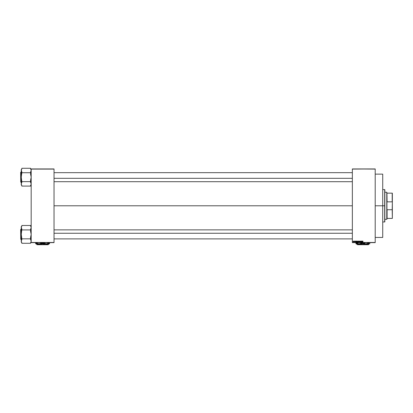 <?xml version="1.0" encoding="UTF-8"?>
<svg xmlns="http://www.w3.org/2000/svg" width="413" height="413" viewBox="0 0 413 413"><rect width="100%" height="100%" fill="white"/><g stroke="black" fill="none" stroke-linecap="round" stroke-linejoin="round"><path stroke-width="0.62" d="M54.031 205.782L352.351 205.782L54.031 205.782M352.351 168.943L375.21 168.943L352.351 168.943L375.21 169.093L375.21 242.472L352.351 242.472L352.351 168.943M352.351 242.622L375.21 242.622L375.21 168.943L352.351 169.093L352.351 242.472L375.21 242.622L352.351 242.622M355.985 241.115L355.903 241.429L355.386 241.115L355.691 242.168L356.083 241.115L355.903 241.429L355.386 241.115L355.691 242.168L356.083 241.115L355.794 242.168L355.49 241.115M357.586 241.311L357.245 241.104L356.94 241.445L357.379 242.168L357.565 241.269L357.286 242.183L357.658 241.631L357.286 242.183L357.013 241.264L356.92 241.641L357.286 241.104L357.013 241.264L357.565 241.269L357.286 242.183L356.92 241.595M359.16 241.311L358.861 242.183L358.489 241.641L358.861 241.104L359.134 241.269L358.861 242.183L358.489 241.641L359.083 241.202L358.608 241.228L358.51 241.822L358.907 242.178L359.134 241.269L359.227 241.677M360.09 241.868L360.611 242.054L360.157 241.409L360.678 241.46L360.523 241.14L360.064 241.445L360.544 241.961L360.09 241.868L360.379 242.183L360.652 241.894L360.157 241.409L360.678 241.46L360.363 241.104L360.678 241.46L360.157 241.409L360.652 241.894L360.379 242.183L360.09 241.868M362.438 241.115L362.356 241.429L361.84 241.115L362.144 242.168L362.537 241.115L362.356 241.429L361.84 241.115L362.144 242.168L362.537 241.115L362.247 242.168L361.938 241.115M362.728 242.168L362.635 241.455L363.001 241.177L362.666 241.223L362.635 242.168L362.748 241.29L363.058 241.429L362.851 241.104L362.635 241.455L362.728 242.168L362.728 241.445M361.633 241.115L361.633 241.961L361.127 241.115L361.127 242.168L361.225 241.326L361.731 242.168L361.731 241.115L361.633 241.961L361.127 241.115L361.127 242.168L361.225 241.326L361.731 242.168L361.731 241.115L361.628 242.168M359.682 241.404L359.971 242.168L359.687 241.115L359.295 242.168L359.646 241.238L359.971 242.168L359.666 241.321M358.056 241.115L357.797 241.956L358.355 242.168L358.355 241.115L357.766 241.424L357.792 241.904L358.355 242.168L358.355 241.115L358.355 242.168L357.792 241.904L358.056 241.115M356.502 241.115L356.14 241.646L356.502 241.115L356.14 241.646L356.502 241.115L356.14 241.646L356.502 241.115L356.14 241.646L356.512 242.168L356.14 241.646L356.502 241.115L356.182 241.935L356.78 242.168L356.78 241.115L356.14 241.646L356.78 242.168L356.78 241.115L356.78 242.168M354.741 241.218L355.02 241.677L354.581 241.677L354.922 241.693L354.628 241.171L354.715 241.884L355.02 241.657L354.674 241.275L355.03 241.347M353.265 241.104L352.996 241.44L353.327 241.889L353.476 241.238L353.265 241.894L353.528 241.502L353.265 241.894L352.996 241.507L353.265 241.894L352.996 241.507L353.265 241.104L353.528 241.502L353.265 241.894L352.996 241.507L353.265 241.104L353.528 241.502L353.265 241.894L352.996 241.507L353.265 241.104L353.528 241.502L353.265 241.894L352.996 241.507L353.265 241.104L353.528 241.502L353.265 241.894L352.996 241.507L353.265 241.104L353.528 241.502L353.265 241.894L352.996 241.507L353.265 241.104L353.528 241.502L353.265 241.894L352.996 241.507L353.265 241.104L353.528 241.502L353.265 241.104L352.996 241.507L353.265 241.894M31.176 242.622L54.031 242.622L31.176 242.472L31.176 169.093L54.031 169.093L54.031 242.472L54.031 168.943L31.176 168.943L54.031 168.943L31.176 168.943L31.176 242.472L54.031 242.472L31.176 242.622M362.635 241.399L362.851 241.104M362.149 241.899L362.32 241.553L362.196 242.008M361.225 242.168L361.23 241.115M360.373 242.059L360.064 241.409L360.363 241.104L360.678 241.46M360.58 241.471L360.157 241.409L360.652 241.894L360.404 242.183M360.317 241.228L360.652 241.894M360.554 241.889L360.064 241.409L360.208 241.657L360.394 241.104M359.393 242.168L359.604 241.404L359.393 242.168M359.594 241.115L359.295 242.168L359.594 241.115M359.227 241.631L358.861 242.183L359.227 241.631L358.861 242.183L359.227 241.631L358.861 242.183L358.587 241.264L358.861 242.183L358.489 241.641M358.902 241.104L358.587 241.264L359.109 241.233M359.134 241.626L358.861 241.228L359.134 241.595L358.861 241.228L359.134 241.626L358.892 242.059L358.629 241.884L358.861 242.059L359.134 241.626L358.861 242.059L359.134 241.626L358.861 241.228L358.587 241.646L358.861 242.059L359.134 241.626L358.861 241.228L358.587 241.646L358.861 242.059L359.134 241.626L358.861 241.228L358.587 241.646L358.825 241.228L358.587 241.646M358.892 242.059L358.629 241.884M358.056 242.168L357.875 241.703M358.056 241.238L358.071 241.61M358.035 242.044L357.978 241.744L358.014 242.044M358.076 241.734L358.257 242.044L357.89 241.889L358.257 242.044L358.257 241.734L357.89 241.863M358.257 241.238L358.257 241.61L358.257 241.238M357.328 241.104L357.013 241.264L357.286 241.104L357.658 241.631L357.565 241.269L357.286 242.183M357.266 242.059L357.054 241.884L357.286 242.059L357.56 241.626L357.286 242.059L357.56 241.626L357.286 241.228L357.013 241.646L357.286 242.059L357.56 241.626L357.286 241.228L357.013 241.61L357.286 241.228L357.013 241.646L357.286 241.228L357.013 241.646L357.286 242.059L357.322 241.228L357.56 241.698L357.25 242.054M356.238 241.755L356.687 242.044L356.233 241.651L356.383 242.023M356.274 241.393L356.233 241.651M356.687 241.238L356.687 242.044L356.687 241.238M355.769 241.91L355.603 241.553L355.738 242.059L355.603 241.553L355.872 241.553L355.722 241.997M355.02 241.657L354.602 241.76M354.798 241.786L354.798 241.104L354.782 241.584L354.566 241.352M353.951 241.76L354.049 241.115M353.089 241.502L353.239 241.213L353.146 241.724L353.26 241.213L353.089 241.502L353.26 241.213L353.435 241.502M362.134 241.842L362.32 241.553L362.222 241.91M384.684 205.782L384.684 222.018L384.684 205.782L375.21 205.782L382.727 205.782L382.727 174.131L382.727 237.434L382.727 205.782L384.684 205.782L384.684 189.541L384.684 205.782M384.833 221.869L384.833 205.782L384.833 221.869L382.727 222.018M384.833 189.691L384.833 205.782L384.833 189.691L382.727 189.541M30.572 168.948L30.572 168.277L21.853 168.277L30.572 168.277L31.176 170.502L30.572 172.056L30.825 171.674L30.572 174.079L31.176 177.182L30.572 180.285L30.572 182.309L31.176 183.862L30.572 186.087L21.853 186.087L21.254 183.862L21.853 182.309L21.254 177.182L21.853 172.056L21.29 170.104L21.254 184.895L21.414 183.073L21.254 184.895L21.853 185.499M30.825 185.039L30.572 186.087L21.853 186.087L21.254 183.862L21.295 176.382L21.853 172.727L30.572 172.727L21.853 172.727L21.254 170.502L21.29 177.977L21.853 181.637L30.572 181.637L21.853 181.637L21.29 183.465M31.176 184.895L30.572 185.499L31.176 184.895M21.254 170.502L21.254 169.469L21.853 168.865L21.254 169.469L21.254 170.502L21.6 169.325M20.738 182.143L20.65 172.309L21.254 172.221L20.738 172.221L20.738 182.143L21.254 182.143L20.738 182.143L20.65 172.309L20.738 182.143M21.853 168.948L21.853 168.277L21.853 168.948M31.176 183.862L30.572 182.309L31.176 177.182L30.572 172.056L31.135 170.899M31.135 170.104L30.825 169.325M54.031 178.313L352.351 178.313L54.031 178.313M352.351 233.252L54.031 233.252L352.351 233.252M386.785 192.246L386.935 193.15L386.785 192.246L384.833 192.246L386.785 192.246L386.785 219.313L384.833 219.313L386.785 219.313L386.785 192.246M386.935 219.164L386.935 218.41L386.935 219.164M386.935 201.358L386.935 210.202L386.935 193.15L387.089 201.838L392.2 201.838L392.35 202.375L392.2 209.727L387.089 209.727L387.089 218.41L387.089 209.727L392.2 209.727L392.35 218.41L392.35 193.15L387.089 193.15L392.2 193.15L392.2 201.838L392.35 193.15L392.35 202.375L392.2 201.838L387.089 201.838L386.935 201.358M386.935 218.41L392.2 218.41L386.935 218.41M31.176 227.702L30.572 225.472L21.853 225.472L30.572 225.472L31.176 227.702L30.572 229.251L30.825 228.874L30.572 231.275L31.176 234.383L30.572 237.485L30.572 239.509L31.176 241.063L30.572 243.288L21.853 243.288L21.254 241.063L21.853 239.509L21.254 234.383L21.853 229.251L21.29 227.3L21.254 242.095L21.414 240.273L21.254 242.095L21.853 242.694M31.176 242.095L30.572 242.694L31.176 242.095M21.29 240.66L21.853 238.833L30.572 238.833L21.853 238.833L21.254 234.383L21.254 226.665L21.853 226.066L21.254 226.665L21.254 227.702L21.6 226.525M20.738 239.344L20.65 229.509L21.254 229.416L20.738 229.416L20.738 239.344L21.254 239.344L20.738 239.344L20.65 229.509L20.738 239.344M31.135 228.1L30.572 229.927L21.853 229.927L30.572 229.927L31.176 234.383L30.572 239.509L31.176 241.063M21.853 226.148L21.853 225.472L21.853 226.148M21.254 227.702L21.853 229.251L21.254 234.383L21.254 241.063L21.853 243.288L30.572 243.288L30.825 242.235M368.742 243.856L368.742 244.573L368.138 244.723L357.617 244.723L368.138 244.723L365.144 244.527L363.213 243.856L364.478 244.377M367.627 244.212L365.81 244.573L363.838 244.15M362.475 243.892L359.945 244.573L357.973 244.15M357.013 244.573L359.945 244.573L357.013 244.573L357.013 244.15L357.013 244.522M357.013 243.856L357.013 244.15L357.013 243.856M361.272 244.377L358.623 244.377M367.668 244.197L365.81 244.573L368.742 244.377M369.795 243.474L369.795 243.856L369.795 243.474L369.795 243.856L355.96 243.856L355.96 243.205L355.96 243.68L355.96 243.205L358.732 242.607L356.77 243.205L358.732 243.809L355.96 243.205L355.96 242.736L355.96 243.205M368.964 243.216L367.012 242.607L368.985 243.205L365.66 243.809L363.688 243.205L365.65 242.607L364.467 242.89M360.1 242.607L364.323 243.474L360.11 242.607L362.072 243.205L358.737 243.809L361.292 243.525M355.96 242.607L355.96 242.937L355.96 242.607M358.582 243.784L358.076 243.68M360.781 242.736L362.072 243.205L361.261 243.536M364.493 242.88L363.688 243.205L365.65 243.809L368.21 243.525M365.5 243.784L364.978 243.675M367.699 242.736L367.023 242.607M369.795 242.607L369.795 243.205M368.184 243.531L368.985 243.205M355.96 243.809L358.742 243.809M359.418 243.856L365.66 243.809M366.336 243.856L369.795 243.809M361.778 244.207L362.542 243.856M359.945 244.573L365.81 244.573L359.945 244.573M48.466 243.856L48.466 244.573L47.862 244.723L37.34 244.723L36.742 244.573L36.742 244.15L36.742 244.522M46.86 244.377L48.13 243.856L45.533 244.573L42.942 243.856L44.201 244.377M42.198 243.892L39.003 244.527L37.077 243.856L39.669 244.573L45.533 244.573L43.561 244.15M36.742 243.856L36.742 244.15L36.742 243.856M41.486 244.212L37.34 244.723L47.862 244.723L45.533 244.573L48.466 244.377M47.392 244.197L45.533 244.573L36.742 244.573M48.688 243.216L46.752 242.607L49.519 243.205L49.519 243.856L49.519 243.474L49.519 243.856L35.688 243.856L35.688 243.205L35.688 243.68L35.688 243.205L37.273 242.89M49.519 242.607L49.519 243.205L49.519 242.607L49.519 243.205L46.752 243.809L43.411 243.205L45.373 242.607L43.411 243.205L44.046 243.474L46.06 243.856L47.934 243.525M39.824 242.607L41.796 243.205L43.411 243.205L41.796 243.205L39.834 242.607L41.796 243.205L39.147 243.856L36.494 243.205L38.455 243.809L41.016 243.525M35.688 242.736L35.688 243.205L35.688 242.607L35.688 243.205L37.784 243.675L36.494 243.205L37.299 242.88M38.306 243.784L37.8 243.68M45.223 243.784L44.702 243.675M46.736 242.607L48.713 243.205L47.908 243.531M35.688 243.809L45.384 243.809M40.99 243.536L41.796 243.205L40.5 242.736M39.147 243.856L38.466 243.809M46.06 243.856L49.519 243.809M47.423 242.736L48.713 243.205M41.501 244.207L42.265 243.856M37.697 244.15L38.337 244.377M375.21 237.434L382.727 237.434M375.21 174.131L382.727 174.131M31.176 169.469L30.572 168.865M54.031 172.67L352.351 172.67M54.031 181.694L352.351 181.694M352.351 238.89L54.031 238.89M352.351 229.871L54.031 229.871M31.176 226.665L30.572 226.066"/></g></svg>
